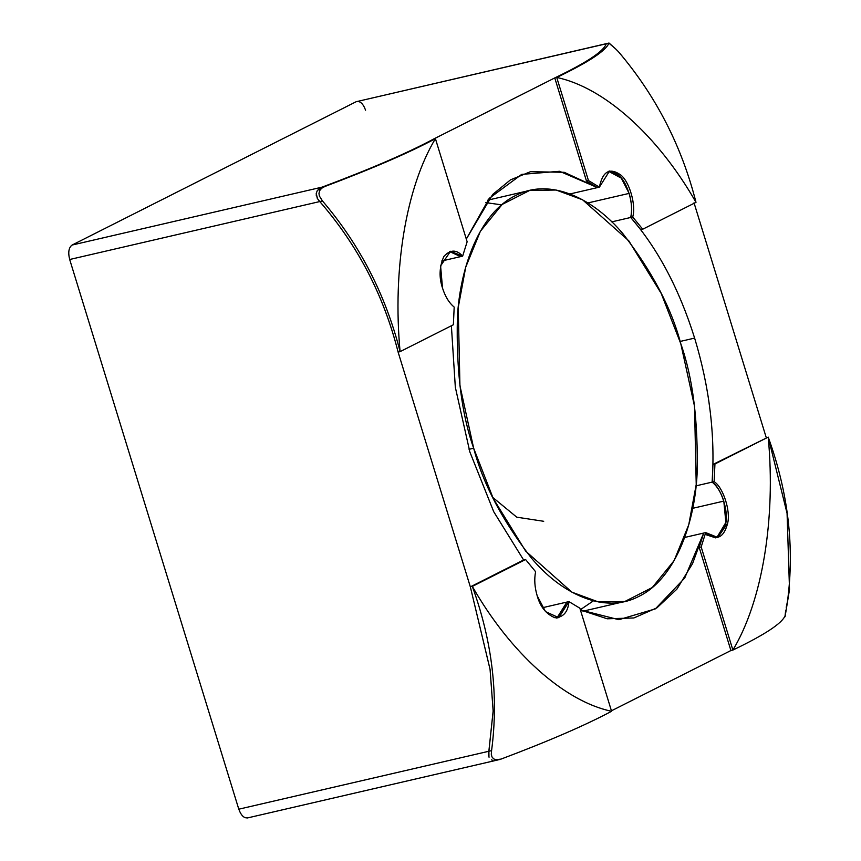 <?xml version="1.0" encoding="UTF-8"?>
<svg xmlns="http://www.w3.org/2000/svg" width="861" height="861" viewBox="0 0 861 861"><rect width="100%" height="100%" fill="white"/><g stroke="black" fill="none" stroke-linecap="round" stroke-linejoin="round"><path stroke-width="1.29" d="M785.706 610.191L785.081 615.766C781.982 623.418 764.59 634.848 732.894 650.066L701.177 546.972L705.676 532.593L703.695 533.056L699.197 547.435L701.177 546.972L732.894 650.066L730.914 650.529L699.197 547.435L703.695 533.056L705.676 532.593L701.177 546.972L699.197 547.435L730.914 650.529L732.894 650.066C762.265 601.344 775.912 519.065 768.216 437.108C788.267 492.503 794.692 547.241 787.481 601.333L786.233 607.371M785.071 616.702L789.515 589.484L787.072 513.35L768.216 437.108L712.962 464.445L712.144 482.117L714.124 481.654L714.942 463.982L712.962 464.445L768.216 437.108L714.942 463.982L714.124 481.654C723.003 487.122 730.731 510.702 727.685 523.079C723.767 538.125 716.438 541.3 705.676 532.593L717.805 537.468L727.685 523.079C730.731 510.702 723.003 487.122 714.124 481.654L712.144 482.117L712.962 464.445L768.216 437.108C775.912 519.065 762.265 601.344 732.894 650.066C764.59 634.848 781.982 623.418 785.081 615.766M716.793 537.641L725.705 523.531C728.75 511.165 721.034 487.574 712.144 482.117C721.034 487.574 728.75 511.165 725.705 523.531L716.793 537.641L725.866 522.487L723.81 501.102L692.674 508.324L723.81 501.102L725.866 522.487L716.793 537.641M557.777 617.875L566.936 602.065L542.602 607.694L566.936 602.065L557.777 617.875L566.936 602.065L568.917 601.602C568.056 611.913 563.428 617.305 555.011 617.778C546.186 614.162 540.245 606.844 537.189 595.812L545.519 611.601L558.778 617.703L568.917 601.602L566.936 602.065L556.809 618.166M523.617 559.984L525.587 559.532L535.607 571.736L525.587 559.532L472.323 586.406C510.347 653.068 564.149 701.317 611.579 711.283L579.862 608.189L568.917 601.602L579.862 608.189L611.579 711.283C585.415 725.242 548.565 741.181 501.016 759.101L495.742 759.714L493.633 758.853L491.975 756.927L491.297 754.29L491.577 750.631L488.887 751.255L488.521 754.451L493.159 710.885L490.06 669.309L470.343 586.868L523.617 559.984L470.343 586.868L490.06 669.309L493.159 710.885L488.887 751.255L491.577 750.631L491.297 754.29L491.975 756.927L493.633 758.853L495.742 759.714L501.016 759.101C548.565 741.181 585.415 725.242 611.579 711.283C564.149 701.317 510.347 653.068 472.323 586.406C492.341 641.553 498.756 696.301 491.577 750.631C498.756 696.301 492.341 641.553 472.323 586.406L525.587 559.532L523.617 559.984L493.719 511.703L469.826 451.864L455.329 387.256L451.379 325.759L455.329 387.256L469.826 451.864L493.719 511.703L523.617 559.984M494.128 760.478L494.741 760.478M489.048 757.217L488.521 754.451M537.189 595.812C534.638 587.191 534.111 579.173 535.607 571.736C534.111 579.173 534.638 587.191 537.189 595.812M442.522 288.091C445.245 296.625 449.141 302.954 454.188 307.086L453.37 324.758L454.188 307.086C449.141 302.954 445.245 296.625 442.522 288.091C438.884 277.36 439.325 266.813 443.867 256.46C450.26 249.453 456.513 249.346 462.637 256.147L460.657 256.61L449.539 251.563L460.657 256.61L462.637 256.147L467.136 241.769L462.637 256.147L450.518 251.272L440.584 265.898L442.522 288.091M324.866 186.493L319.291 188.624L317.214 190.776L316.213 193.564L317.526 198.719L319.775 201.56L322.466 200.936L319.313 195.921L318.968 193.294L319.775 190.496L321.648 188.279L324.866 186.493L321.648 188.279L319.775 190.496L318.968 193.294L319.313 195.921L322.466 200.936C359.78 244.707 385.663 294.946 400.096 351.643C392.401 269.676 406.048 187.397 435.418 138.675C409.427 152.569 372.576 168.508 324.866 186.493C372.576 168.508 409.427 152.569 435.418 138.675C406.048 187.397 392.401 269.676 400.096 351.643L453.37 324.758L400.096 351.643C385.663 294.946 359.78 244.707 322.466 200.936L319.775 201.56L317.526 198.719L316.213 193.564L317.214 190.776L319.291 188.624L324.866 186.493M467.136 241.769L435.418 138.675L433.438 139.138C407.501 153.032 370.402 169.025 322.165 187.117C370.402 169.025 407.501 153.032 433.438 139.138L435.418 138.675L467.136 241.769M398.116 352.095C383.726 295.226 357.606 245.051 319.775 201.56C357.606 245.051 383.726 295.226 398.116 352.095L400.096 351.643L398.116 352.095C383.866 295.506 357.745 245.331 319.775 201.56L69.687 259.495L238.788 809.189L488.887 751.255L493.149 711.057L490.081 669.481L470.343 586.868L398.116 352.095L470.343 586.868L490.081 669.481L493.149 711.057L488.887 751.255L238.788 809.189C241.295 815.905 244.438 818.736 248.237 817.659C244.438 818.736 241.295 815.905 238.788 809.189L69.687 259.495L319.775 201.56L317.332 198.385L319.775 201.56C357.745 245.331 383.866 295.506 398.116 352.095M632.706 217.004L630.726 217.467L640.745 229.672L642.726 229.22L632.706 217.004L642.726 229.22L696 202.335C681.675 145.864 655.802 95.625 618.37 51.628L615.443 48.711L618.37 51.628C655.802 95.625 681.675 145.864 696 202.335C657.976 135.683 604.164 87.435 556.733 77.458C604.164 87.435 657.976 135.683 696 202.335L642.726 229.22L640.745 229.672L630.726 217.467C634.32 205.714 627.4 181.714 618.585 175.332L608.555 171.317L618.585 175.332C627.4 181.714 634.32 205.714 630.726 217.467L632.706 217.004C636.301 205.252 629.38 181.262 620.566 174.869C629.38 181.262 636.301 205.252 632.706 217.004M606.435 43.76L609.093 43.082L615.443 48.711L608.921 43.168C605.907 50.767 588.515 62.196 556.733 77.458L588.45 180.552L586.47 181.014L597.426 187.601L599.396 187.138L588.45 180.552L599.396 187.138C602.635 171.382 609.685 167.292 620.566 174.869L609.534 171.038L599.396 187.138L597.426 187.601L586.47 181.014L554.764 77.921C586.696 62.595 603.852 51.219 606.23 43.793C603.852 51.219 586.696 62.595 554.764 77.921L556.733 77.458C588.515 62.196 605.907 50.767 608.921 43.168L356.142 101.727L72.076 245.051L322.165 187.117C370.208 169.111 407.296 153.118 433.438 139.138L554.764 77.921L586.47 181.014L588.45 180.552L556.733 77.458L554.764 77.921C586.599 62.659 603.755 51.283 606.23 43.793L606.499 43.803M630.726 217.467C632.222 210.03 631.694 202.012 629.143 193.391L587.923 202.938L629.143 193.391C631.694 202.012 632.222 210.03 630.726 217.467C657.998 248.98 679.297 289.188 694.623 338.093L680.093 341.462L694.623 338.093C709.464 387.235 715.308 435.246 712.144 482.117C715.308 435.246 709.464 387.235 694.623 338.093C679.297 289.188 657.998 248.98 630.726 217.467L611.74 221.869L630.726 217.467M684.678 537.458L703.695 533.056L684.699 578.065L655.372 608.867L618.865 619.694L580.4 609.954L607.209 618.79L633.868 617.961L656.943 607.834L676.843 589.204L692.578 563.568L703.695 533.056L684.678 537.458M696.086 485.841L712.144 482.117C717.202 486.25 721.087 492.578 723.81 501.102C721.087 492.578 717.202 486.25 712.144 482.117L696.086 485.841M694.02 202.798L766.236 437.56L694.02 202.798M730.914 650.529L611.428 710.809L730.914 650.529M554.764 77.921L433.438 139.138C407.296 153.118 370.208 169.111 322.165 187.117L72.076 245.051C68.729 247.581 67.933 252.391 69.687 259.495C67.933 252.391 68.729 247.581 72.076 245.051L356.142 101.727L606.23 43.793C603.755 51.283 586.599 62.659 554.764 77.921M449.539 251.563L460.657 256.61L441.768 260.98L460.657 256.61L449.539 251.563M466.307 239.078L489.242 198.342L521.701 174.385L559.564 171.285L597.426 187.601L564.203 172.297L530.484 171.694L510.476 179.874L492.686 194.457L466.307 239.078M608.555 171.317L621.276 178.141L629.143 193.391L621.276 178.141L608.555 171.317M715.835 537.921L705.17 534.423M608.964 43.05L356.142 101.727C359.93 100.651 363.084 103.471 365.581 110.186M488.876 756.744L488.887 751.255L488.951 756.959M317.526 190.335L322.165 187.117L317.386 190.529M570.014 193.951L597.426 187.601L570.014 193.951M316.202 194.79L316.353 195.877M317.02 197.782L317.332 198.385M491.491 759.876L492.374 760.209M543.711 521.292L516.772 517.181L492.707 497.389M485.819 202.636L501.683 204.853M593.412 600.849L580.336 609.728M469.051 449.302L473.668 448.237L459.935 385.653L458.235 307.463L465.715 267.201L480.373 231.286L502.189 204.423L529.623 190.453L556.098 190.023L582.585 199.795L628.799 240.811L661.205 293.418L680.793 343.722L694.526 406.295L696.226 484.485L688.757 524.747L674.088 560.672L652.272 587.525L624.838 601.495L598.363 601.936L571.887 592.164L525.673 551.137L493.256 498.53L473.668 448.237L469.051 449.302M473.668 448.237C482.999 483.764 502.232 520.367 531.366 558.025C560.5 593.046 603.97 614.915 638.884 596.382C674.292 579.442 694.429 525.479 697.076 474.422C698.325 421.427 692.89 377.861 680.793 343.722C671.462 308.184 652.229 271.592 623.095 233.923C593.961 198.902 550.491 177.032 515.578 195.565C480.18 212.506 460.032 266.479 457.385 317.537C456.136 370.531 461.571 414.098 473.668 448.237M247.43 817.95L499.445 759.574M582.972 611.192L624.838 601.495M487.756 200.161L529.623 190.453"/></g></svg>
